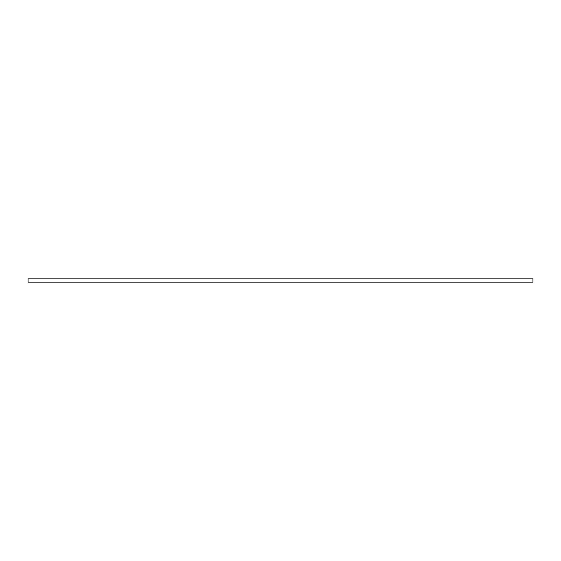 <?xml version="1.0" encoding="UTF-8"?>
<svg xmlns="http://www.w3.org/2000/svg" width="561" height="561" viewBox="0 0 561 561"><rect width="100%" height="100%" fill="white"/><g stroke="black" fill="none" stroke-linecap="round" stroke-linejoin="round"><path stroke-width="0.84" d="M532.95 282.162L28.05 282.162L28.05 278.838L532.95 278.838L532.95 282.162"/></g></svg>
